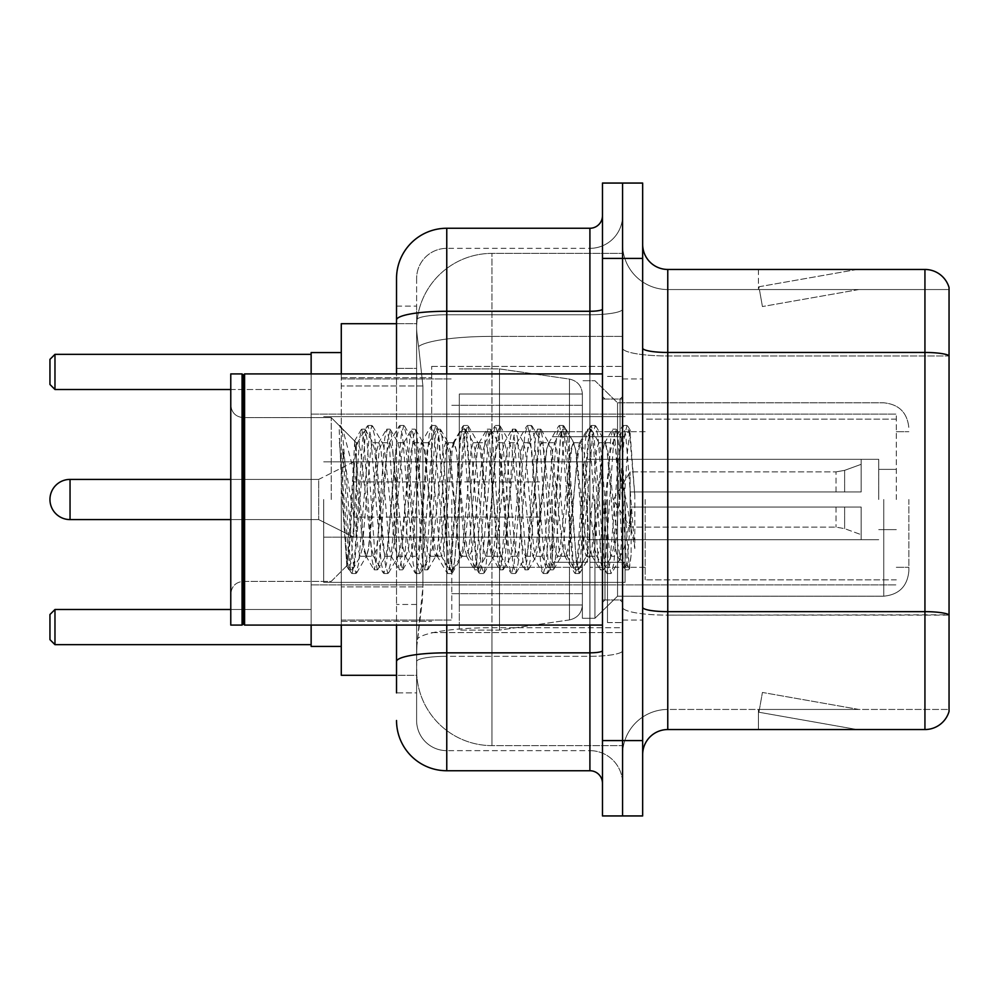 <?xml version="1.0" encoding="UTF-8"?>
<svg xmlns="http://www.w3.org/2000/svg" width="999" height="999" viewBox="0 0 999 999"><rect width="100%" height="100%" fill="white"/><g stroke="black" fill="none" stroke-linecap="round" stroke-linejoin="round"><path stroke-width="0.75" stroke-dasharray="5 3.75" d="M622.564 499.5L622.564 366.396L622.564 499.5M431.693 499.5L431.693 366.396L431.693 499.5M396.528 368.381L416.62 368.381L416.62 604.457L416.62 306.119L416.62 368.381L396.528 368.381L396.528 604.457L396.528 323.701L416.795 323.701L416.733 324.725A75.35 75.35 0 0 1 491.97 253.384L622.564 253.384L491.97 253.384L491.97 336.388L491.97 253.384A75.35 75.35 0 0 0 416.733 324.725L416.795 323.701L341.283 323.701L341.283 586.875L422.914 586.875L422.427 599.962L416.933 645.167L422.914 586.875L422.914 385.964L422.914 586.875L341.283 586.875L341.283 675.299L416.795 675.299L416.62 670.279A75.35 75.35 0 0 0 491.97 745.616L622.564 745.616L622.564 627.722L622.564 745.616L491.97 745.616L491.97 627.722L491.97 745.616A75.35 75.35 0 0 1 416.62 670.279L416.62 654.957L416.795 675.299L396.528 675.299M416.933 645.167L416.62 654.957L416.933 645.167M341.283 499.5L341.283 646.415L341.283 499.5M622.564 253.384L622.564 336.388L622.564 253.384M622.564 627.722L622.564 336.388L622.564 627.722L491.97 627.722A75.35 13.087 180 0 0 417.532 638.786A75.35 13.087 180 0 1 491.97 627.722L622.564 627.722M416.733 324.725C416.283 327.61 416.908 334.865 418.593 346.503L422.914 385.964L418.593 346.503C416.908 334.852 416.283 327.597 416.733 324.725A75.35 75.35 0 0 1 491.97 253.384M341.283 625.074L341.283 373.926M396.528 306.119L416.62 306.119L396.528 306.119L396.528 692.881L416.62 692.881L416.62 604.457L416.62 692.881L396.528 692.881L396.528 373.926M396.528 720.504A50.225 50.225 0 0 0 446.765 770.741L446.765 750.649A30.132 30.132 0 0 1 416.62 720.504L416.62 320.005L416.62 720.504A30.132 30.132 0 0 0 446.765 750.649L589.909 750.649L589.909 670.279L589.909 770.741A12.562 12.562 0 0 1 602.472 783.291L602.472 215.709L602.472 783.291M622.564 670.279L622.564 309.091L622.564 670.279M602.472 499.5L602.472 625.074L602.472 499.5M602.472 258.404L602.472 183.054L622.564 183.054L622.564 258.404L622.564 183.054L642.657 183.054L642.657 258.404L622.564 258.404L622.564 740.596L622.564 258.404L602.472 258.404L602.472 740.596L622.564 740.596L622.564 815.946L622.564 740.596L642.657 740.596L642.657 258.404M642.657 740.596L642.657 815.946L602.472 815.946L602.472 740.596M622.564 215.709L622.564 309.091L622.564 215.709A32.655 32.655 0 0 1 589.909 248.351A32.655 32.655 0 0 0 622.564 215.709A32.655 32.655 0 0 1 589.909 248.351L589.909 750.649L446.765 750.649L446.765 656.318L589.909 656.318A32.655 5.669 0 0 0 622.564 650.649A32.655 5.669 0 0 1 589.909 656.318L589.909 248.351L446.765 248.351L589.909 248.351M396.528 661.563A50.225 8.716 180 0 1 446.765 652.834L446.765 228.259A50.225 50.225 0 0 0 396.528 278.496A50.225 50.225 0 0 1 446.765 228.259L589.909 228.259A12.562 12.562 0 0 0 602.472 215.709A12.562 12.562 0 0 1 589.909 228.259L589.909 670.279L589.909 656.318L446.765 656.318L446.765 248.351L446.765 314.76L589.909 314.76A32.655 5.669 0 0 0 622.564 309.091A32.655 5.669 0 0 1 589.909 314.76L446.765 314.76L446.765 670.279L446.765 652.834L589.909 652.834A12.562 2.185 0 0 0 602.472 650.649M446.765 770.741L589.909 770.741M416.62 278.496L416.62 320.005L416.62 278.496A30.132 30.132 0 0 1 446.765 248.351A30.132 30.132 0 0 0 416.62 278.496A30.132 30.132 0 0 1 446.765 248.351M622.564 783.291A32.655 32.655 0 0 0 589.909 750.649A32.655 32.655 0 0 1 622.564 783.291A32.655 32.655 0 0 0 589.909 750.649M642.657 499.5L642.657 378.946L642.657 499.5M607.492 499.5L607.492 622.564L607.492 499.5M622.564 629.095L622.564 348.102L622.564 629.095M642.657 607.28L642.657 348.102L642.657 607.28A25.112 4.358 0 0 0 667.769 611.65L924.937 611.65A25.112 4.358 180 0 1 949.05 614.785L667.769 615.134L667.769 709.452A45.205 45.205 0 0 0 622.564 754.67A45.205 45.205 0 0 1 667.769 709.452L949.05 709.452L949.05 287.537A25.112 25.112 0 0 0 924.937 269.455L924.937 729.545A25.112 25.112 0 0 0 949.05 711.463L949.05 629.095L949.05 709.452L667.769 709.452L667.769 269.455A25.112 25.112 0 0 1 642.657 244.33L642.657 348.102L642.657 244.33M622.564 244.33L622.564 348.102L622.564 244.33A45.205 45.205 0 0 0 667.769 289.548A45.205 45.205 0 0 1 622.564 244.33A45.205 45.205 0 0 0 667.769 289.548L667.769 615.134A45.205 7.855 0 0 1 622.564 607.28A45.205 7.855 0 0 0 667.769 615.134L667.769 289.548L949.05 289.548L667.769 289.548M855.394 729.245A20.092 20.092 0 0 0 858.89 729.545L758.428 729.545L858.89 729.545A20.092 20.092 0 0 1 855.394 729.245A20.092 20.092 0 0 0 858.89 729.545A20.092 20.092 0 0 1 855.394 729.245A20.092 20.092 0 0 0 858.89 729.545A20.092 20.092 0 0 1 855.394 729.245L758.94 712.237L855.394 729.245M758.428 709.452L758.428 729.545L758.428 709.452L759.427 709.452L758.94 712.237L759.427 709.452L758.428 709.452L758.428 729.545L758.428 709.452L759.427 709.452L758.94 712.237L759.427 709.452L758.428 709.452L758.428 729.545L758.428 709.452L759.427 709.452L758.94 712.237L759.427 709.452L758.428 709.452M924.937 729.545L667.769 729.545L667.769 615.134L949.05 615.134L949.05 355.956L667.769 355.956A45.205 7.855 0 0 1 622.564 348.102A45.205 7.855 0 0 0 667.769 355.956L949.05 355.956M949.05 287.537A25.112 25.112 0 0 0 924.937 269.455L667.769 269.455M858.89 269.455L758.428 269.455L858.89 269.455A20.092 20.092 0 0 0 855.394 269.755A20.092 20.092 0 0 1 858.89 269.455A20.092 20.092 0 0 0 855.394 269.755A20.092 20.092 0 0 1 858.89 269.455A20.092 20.092 0 0 0 855.394 269.755A20.092 20.092 0 0 1 858.89 269.455M642.657 754.67A25.112 25.112 0 0 1 667.769 729.545M949.05 355.607L949.05 289.548L949.05 355.607A25.112 4.358 180 0 0 924.937 352.46L667.769 352.46A25.112 4.358 0 0 1 642.657 348.102M858.89 709.452L759.427 709.452L858.89 709.452L759.427 709.452L858.89 709.452L759.427 709.452L858.89 709.452L762.424 692.444L759.427 709.452L762.424 692.444L759.427 709.452L762.424 692.444L759.427 709.452L762.424 692.444L858.89 709.452M759.427 289.548L758.428 289.548L759.427 289.548L758.428 289.548L759.427 289.548L758.428 289.548L759.427 289.548L758.94 286.763L855.394 269.755L758.94 286.763L759.427 289.548L758.94 286.763L855.394 269.755L758.94 286.763L759.427 289.548L758.94 286.763L855.394 269.755L758.94 286.763L759.427 289.548L858.89 289.548L759.427 289.548L858.89 289.548L759.427 289.548L858.89 289.548L759.427 289.548L762.424 306.556L759.427 289.548M758.428 269.455L758.428 289.548L758.428 269.455M858.89 289.548L762.424 306.556L858.89 289.548M243.331 623.813L242.07 625.074L242.07 373.926L242.07 625.074L242.07 373.926L243.331 375.187L243.331 623.813L243.331 499.5L243.331 623.813L244.593 625.074L244.593 373.926L244.593 499.5L244.593 373.926L602.472 373.926M242.07 625.074L230.769 625.074L230.769 373.926L230.769 593.943L230.769 373.926L242.07 373.926M331.231 499.5L331.231 417.607L331.231 499.5M617.544 499.5L617.544 402.809L617.544 596.191L617.544 499.5L617.544 542.395L620.317 558.341L627.472 451.623L629.919 430.344L634.802 495.242L634.802 548.563L626.011 499.5L617.544 463.024L617.544 499.5L617.544 402.809L617.544 596.191L617.544 499.5L613.349 548.663L611.263 556.268L617.544 556.268L617.544 499.5L619.592 457.342L621.515 438.748L627.547 547.277L629.482 568.219L631.131 555.082L631.131 509.44C626.997 542.757 622.464 558.366 617.544 556.268C615.446 552.909 613.349 533.99 611.263 499.5L607.08 450.337L604.982 442.732L604.457 443.181L602.884 450.337L594.517 548.663L592.419 556.268L591.895 555.819L590.334 548.663L581.955 450.337L579.87 442.732L579.345 443.181L577.772 450.337L569.405 548.663L567.307 556.268L566.783 555.819L565.222 548.663L556.843 450.337L554.757 442.732L552.659 450.337L544.293 548.663L542.195 556.268L540.097 548.663L531.73 450.337L529.632 442.732L527.547 450.337L519.168 548.663L517.082 556.268L514.985 548.663L506.618 450.337L504.52 442.732L502.435 450.337L494.055 548.663L491.97 556.268L489.872 548.663L481.506 450.337L479.408 442.732L477.31 450.337L468.943 548.663L466.845 556.268L464.76 548.663L456.381 450.337L454.295 442.732L452.197 450.337L443.831 548.663L441.733 556.268L439.647 548.663L431.268 450.337L429.183 442.732L427.085 450.337L418.718 548.663L416.62 556.268L414.535 548.663L406.156 450.337L404.071 442.732L401.973 450.337L393.606 548.663L391.508 556.268L389.41 548.663L381.044 450.337L378.946 442.732L376.86 450.337L368.481 548.663L366.396 556.268L364.298 548.663L354.757 441.133L348.726 545.604L346.79 565.821L342.819 499.5L342.757 449.038L356.343 532.667L356.343 453.821M611.263 556.268L609.165 548.663L600.799 450.337L598.701 442.732L596.615 450.337L588.236 548.663L586.151 556.268L584.053 548.663L575.686 450.337L573.588 442.732L571.49 450.337L563.124 548.663L561.026 556.268L558.941 548.663L550.561 450.337L548.476 442.732L546.378 450.337L538.011 548.663L535.914 556.268L533.828 548.663L525.449 450.337L523.364 442.732L521.266 450.337L512.899 548.663L510.801 556.268L508.703 548.663L500.337 450.337L498.239 442.732L496.153 450.337L487.774 548.663L485.689 556.268L483.591 548.663L475.224 450.337L473.126 442.732L471.041 450.337L462.662 548.663L460.576 556.268L458.479 548.663L450.112 450.337L448.014 442.732L445.916 450.337L437.55 548.663L435.989 555.819L435.464 556.268L433.366 548.663L425 450.337L422.902 442.732L420.804 450.337L412.437 548.663L410.864 555.819L410.339 556.268L408.254 548.663L399.875 450.337L397.789 442.732L395.691 450.337L387.325 548.663L385.751 555.819L385.227 556.268L383.141 548.663L374.762 450.337L372.677 442.732L370.579 450.337L362.212 548.663L360.115 556.268L358.017 548.663L356.343 532.667M617.544 556.268L624.962 569.505L623.289 560.439L614.922 438.561L612.824 429.133L610.739 438.561L602.36 560.439L600.274 569.867L598.176 560.439L589.81 438.561L587.712 429.133L585.626 438.561L577.247 560.439L575.162 569.867L573.064 560.439L564.697 438.561L562.599 429.133L560.501 438.561L552.135 560.439L550.037 569.867L547.952 560.439L539.572 438.561L537.487 429.133L535.389 438.561L527.022 560.439L524.925 569.867L522.839 560.439L514.46 438.561L512.375 429.133L510.277 438.561L501.91 560.439L499.812 569.867L497.727 560.439L489.348 438.561L487.262 429.133L485.164 438.561L476.798 560.439L474.7 569.867L472.602 560.439L464.235 438.561L462.137 429.133L460.052 438.561L451.673 560.439L449.587 569.867L447.49 560.439L439.123 438.561L437.025 429.133L434.94 438.561L426.561 560.439L424.475 569.867L422.377 560.439L414.011 438.561L411.913 429.133L409.815 438.561L401.448 560.439L399.35 569.867L397.265 560.439L388.886 438.561L386.8 429.133L384.702 438.561L376.336 560.439L374.238 569.867L372.152 560.439L363.773 438.561L361.688 429.133L359.59 438.561L351.223 560.439L349.126 569.867L347.04 560.439L342.757 497.677M631.131 509.44L627.484 560.439L624.962 569.505M631.131 555.082L628.958 569.505L626.435 560.439L618.056 438.561L615.971 429.133L613.873 438.561L605.506 560.439L603.408 569.867L601.323 560.439L592.944 438.561L590.859 429.133L588.761 438.561L580.394 560.439L578.296 569.867L576.198 560.439L567.832 438.561L565.734 429.133L563.648 438.561L555.269 560.439L553.184 569.867L551.086 560.439L542.719 438.561L540.621 429.133L538.536 438.561L530.157 560.439L528.071 569.867L525.973 560.439L517.607 438.561L515.509 429.133L513.424 438.561L505.044 560.439L502.959 569.867L500.861 560.439L492.495 438.561L490.397 429.133L488.299 438.561L479.932 560.439L477.834 569.867L475.749 560.439L467.37 438.561L465.709 429.495L463.186 438.561L454.82 560.439L452.722 569.867L450.636 560.439L442.257 438.561L440.596 429.495L438.074 438.561L429.707 560.439L427.609 569.867L425.512 560.439L417.145 438.561L415.484 429.495L412.962 438.561L404.583 560.439L402.497 569.867L400.399 560.439L392.033 438.561L390.359 429.495L387.849 438.561L379.47 560.439L377.385 569.867L375.287 560.439L366.92 438.561L365.247 429.495L362.724 438.561L354.358 560.439L352.697 569.505L350.174 560.439L342.757 449.038M908.865 499.5L908.865 571.078L908.865 499.5M896.315 499.5L896.315 414.11L896.315 499.5M341.283 646.415L311.139 646.415L311.139 352.585L311.139 625.074M451.785 499.5L451.785 620.054L451.785 499.5M582.38 499.5L582.38 618.294L582.38 499.5M594.929 499.5L594.929 618.294L594.929 499.5M230.769 609.502L311.139 609.502L311.139 644.667L311.139 609.502L311.139 644.667L311.139 609.502L54.97 609.502L311.139 609.502L54.97 609.502L54.97 644.667L311.139 644.667L54.97 644.667L54.97 609.502L49.95 614.522L49.95 639.635L49.95 614.522L54.97 609.502L49.95 614.522L49.95 639.635L54.97 644.667L49.95 639.635L54.97 644.667L311.139 644.667M311.139 354.333L311.139 389.498L311.139 354.333L311.139 389.498L311.139 354.333L54.97 354.333L311.139 354.333L54.97 354.333L54.97 389.498L311.139 389.498L54.97 389.498L54.97 354.333L49.95 359.365L49.95 384.478L49.95 359.365L54.97 354.333L49.95 359.365L49.95 384.478L54.97 389.498L49.95 384.478L54.97 389.498L230.769 389.498M645.167 499.5L645.167 579.87L645.167 499.5M878.733 499.5L878.733 459.315L878.733 499.5M589.909 499.5L589.909 567.307L589.909 499.5M323.701 499.5L323.701 582.38L323.701 499.5M625.074 499.5L625.074 582.38L625.074 499.5M582.38 567.307L582.38 394.018L582.38 431.693L459.315 431.693L459.315 630.094L459.315 567.307L582.38 567.307L582.38 604.982L582.38 394.018L582.38 431.693L459.315 431.693L459.315 604.982L459.315 567.307L582.38 567.307L582.38 605.007L582.38 393.993L582.38 431.693L459.315 431.693L459.315 630.094L459.315 567.307L582.38 567.307L582.38 605.007C581.73 613.111 577.422 618.081 569.48 619.917L569.48 567.307L582.38 567.307M499.5 499.5L499.5 368.906L499.5 431.693L459.315 431.693L459.315 394.018L459.315 604.982L459.315 567.307L499.5 567.307L499.5 630.094L499.5 368.906L499.5 431.693L569.48 431.693L569.48 379.083L569.48 619.917L569.48 567.307L499.5 567.307L499.5 630.094L499.5 499.5M230.769 479.408L318.681 479.408L353.833 461.825L353.833 537.175L353.833 461.825L353.833 537.175L353.833 461.825L318.681 479.408L318.681 519.592L318.681 479.408L318.681 519.592L318.681 479.408L70.042 479.408L70.042 519.592A20.092 20.092 0 0 1 49.95 499.5M552.235 499.5L552.235 562.287L552.235 499.5M539.685 499.5L539.685 537.175L539.685 499.5M630.094 499.5L630.094 471.878L630.094 507.03L630.094 491.97L630.094 507.03L861.15 507.03L861.15 539.685L861.15 507.03L630.094 507.03L861.15 507.03L861.15 534.665L861.15 507.03L630.094 507.03L630.094 527.122L630.094 491.97L861.15 491.97L861.15 459.315L861.15 491.97L630.094 491.97L861.15 491.97L861.15 464.335L861.15 491.97L630.094 491.97L630.094 471.878L630.094 507.03L630.094 491.97L630.094 507.03L861.15 507.03L861.15 539.685L861.15 507.03L630.094 507.03L861.15 507.03L861.15 534.665L861.15 507.03L630.094 507.03L630.094 527.122L630.094 499.5M587.4 499.5L587.4 562.287L587.4 499.5M617.544 463.024L615.796 450.337L613.149 442.732L610.489 450.337L599.85 548.663L597.19 556.268L594.542 548.663L583.903 450.337L581.243 442.732L580.407 443.444L578.596 450.337L567.956 548.663L565.297 556.268L562.637 548.663L552.01 450.337L549.35 442.732L548.513 443.444L546.69 450.337L536.063 548.663L533.404 556.268L530.744 548.663L520.117 450.337L517.457 442.732L514.797 450.337L504.17 548.663L501.51 556.268L498.851 548.663L488.224 450.337L485.564 442.732L482.904 450.337L472.277 548.663L469.617 556.268L466.958 548.663L456.318 450.337L453.671 442.732L451.011 450.337L440.372 548.663L437.724 556.268L435.064 548.663L424.425 450.337L421.765 442.732L419.118 450.337L408.479 548.663L405.819 556.268L403.159 548.663L392.532 450.337L389.872 442.732L387.212 450.337L376.586 548.663L373.926 556.268L371.266 548.663L360.639 450.337L357.979 442.732L356.343 445.467L356.343 442.732L356.343 481.131L342.969 429.945L341.346 427.722L339.086 426.673L342.22 499.5L346.815 565.184L351.348 572.976L349.338 563.623L339.086 438.524M617.544 542.395L607.829 450.337L605.169 442.732L602.509 450.337L591.883 548.663L589.223 556.268L586.563 548.663L575.936 450.337L573.276 442.732L570.616 450.337L559.989 548.663L557.33 556.268L554.67 548.663L544.03 450.337L541.383 442.732L538.723 450.337L528.084 548.663L525.437 556.268L522.777 548.663L512.137 450.337L509.478 442.732L506.83 450.337L496.191 548.663L493.531 556.268L490.871 548.663L480.244 450.337L477.584 442.732L474.925 450.337L464.298 548.663L461.638 556.268L458.978 548.663L448.351 450.337L445.691 442.732L443.032 450.337L432.405 548.663L429.745 556.268L427.085 548.663L416.458 450.337L414.635 443.444L413.798 442.732L411.138 450.337L400.512 548.663L397.852 556.268L395.192 548.663L384.565 450.337L382.742 443.444L381.905 442.732L379.245 450.337L368.606 548.663L366.795 555.556L365.959 556.268L363.299 548.663L356.343 481.131M354.757 441.133L331.231 417.607L243.331 417.607C235.776 416.933 231.593 412.749 230.769 405.057C231.593 412.749 235.776 416.933 243.331 417.607L331.231 417.607L339.086 425.462L339.086 426.673L340.035 425.462L340.684 426.024L342.969 429.945M356.343 445.467C354.982 454.12 353.634 472.127 352.322 499.5L349.712 545.054L346.815 565.184M634.802 548.563L625.774 435.377L623.114 425.462L620.454 435.377L609.815 563.623L607.167 573.538L606.518 572.976L604.507 563.623L593.868 435.377L591.221 425.462L588.561 435.377L577.922 563.623L575.262 573.538L574.612 572.976L572.614 563.623L561.975 435.377L559.315 425.462L556.668 435.377L546.028 563.623L543.369 573.538L542.719 572.976L540.709 563.623L530.082 435.377L527.422 425.462L524.762 435.377L514.135 563.623L511.476 573.538L510.826 572.976L508.816 563.623L498.189 435.377L495.529 425.462L492.869 435.377L482.242 563.623L479.582 573.538L476.923 563.623L466.296 435.377L463.636 425.462L460.976 435.377L450.349 563.623L447.689 573.538L445.03 563.623L434.39 435.377L431.743 425.462L429.083 435.377L418.444 563.623L415.796 573.538L413.136 563.623L402.497 435.377L399.837 425.462L397.19 435.377L386.551 563.623L383.891 573.538L381.231 563.623L370.604 435.377L367.944 425.462L365.284 435.377L354.657 563.623L351.998 573.538L351.348 572.976M634.802 495.242L629.757 435.377L627.097 425.462L624.437 435.377L613.811 563.623L611.151 573.538L608.491 563.623L597.864 435.377L595.204 425.462L592.544 435.377L581.918 563.623L579.258 573.538L576.598 563.623L565.958 435.377L563.311 425.462L560.651 435.377L550.012 563.623L547.365 573.538L544.705 563.623L534.065 435.377L531.406 425.462L528.758 435.377L518.119 563.623L515.459 573.538L512.812 563.623L502.172 435.377L499.512 425.462L496.853 435.377L486.226 563.623L483.566 573.538L480.906 563.623L470.279 435.377L467.619 425.462L464.96 435.377L454.333 563.623L451.673 573.538L449.013 563.623L438.386 435.377L435.726 425.462L433.067 435.377L422.44 563.623L419.78 573.538L417.12 563.623L406.493 435.377L403.833 425.462L401.173 435.377L390.534 563.623L387.887 573.538L385.227 563.623L374.588 435.377L371.928 425.462L369.28 435.377L358.641 563.623L355.981 573.538L353.334 563.623L342.694 435.377L340.684 426.024M311.139 373.926L311.139 499.5L311.139 352.585L341.283 352.585M311.139 499.5L311.139 584.89L311.139 499.5M54.97 644.667L54.97 609.502M54.97 389.498L54.97 354.333M582.38 431.693L569.48 431.693L569.48 379.083L569.48 619.917L499.5 630.094L459.315 630.094L499.5 630.094L569.48 619.917C577.422 618.081 581.73 613.111 582.38 605.007L582.38 393.993C581.73 385.889 577.422 380.919 569.48 379.083L499.5 368.906L459.315 368.906L499.5 368.906L569.48 379.083C577.422 380.919 581.73 385.889 582.38 393.993L582.38 431.693M630.094 491.97L861.15 491.97L861.15 459.315L861.15 491.97L630.094 491.97L861.15 491.97L861.15 464.335L861.15 491.97L630.094 491.97M353.833 499.5L353.833 481.918L353.833 499.5M491.97 336.388L622.564 336.388L491.97 336.388L491.97 627.722L491.97 336.388A75.35 13.087 180 0 0 418.593 346.503A75.35 13.087 180 0 1 491.97 336.388M416.62 670.279A75.35 75.35 0 0 0 491.97 745.616M422.914 385.964L341.283 385.964L422.914 385.964M396.528 320.005A50.225 8.716 180 0 1 446.765 311.276L589.909 311.276A12.562 2.185 -0 0 0 602.472 309.091M446.765 373.926L446.765 625.074M589.909 625.074L589.909 373.926M446.765 314.76A30.132 5.232 180 0 0 416.62 320.005A30.132 5.232 180 0 1 446.765 314.76M446.765 656.318A30.132 5.232 180 0 0 416.62 661.563A30.132 5.232 180 0 1 446.765 656.318M446.765 750.649A30.132 30.132 0 0 1 416.62 720.504M416.62 604.457L396.528 604.457L416.62 604.457M622.564 754.67A45.205 45.205 0 0 1 667.769 709.452M620.054 499.5L620.054 399.038L620.054 499.5M604.982 499.5L604.982 599.962L604.982 499.5M883.753 499.5L883.753 596.191L883.753 499.5M844.63 507.03L844.63 528.646L844.63 507.03M836.038 507.03L836.038 527.122L836.038 507.03M844.63 491.97L844.63 470.354L844.63 491.97M836.038 491.97L836.038 471.878L836.038 491.97M431.693 366.396L622.564 366.396L431.693 366.396M341.283 377.697L431.693 377.697L341.283 377.697M341.283 621.303L431.693 621.303L341.283 621.303M431.693 632.604L622.564 632.604L431.693 632.604M602.472 399.038L622.564 399.038L602.472 399.038M602.472 599.962L622.564 599.962L602.472 599.962M622.564 378.946L642.657 378.946L622.564 378.946M607.492 622.564L622.564 622.564L607.492 622.564M607.492 376.436L622.564 376.436L607.492 376.436M622.564 620.054L642.657 620.054L622.564 620.054M620.054 399.038L622.564 396.528L620.054 399.038L604.982 399.038L602.472 396.528L604.982 399.038L620.054 399.038M604.982 599.962L620.054 599.962L622.564 602.472L620.054 599.962L604.982 599.962L602.472 602.472L604.982 599.962M244.593 625.074L602.472 625.074M347.277 565.347L331.231 581.393L243.331 581.393C235.776 582.067 231.593 586.251 230.769 593.943C231.593 586.251 235.776 582.067 243.331 581.393L331.231 581.393L346.79 565.821M372.677 442.732L378.946 442.732M397.789 442.732L404.071 442.732M422.902 442.732L429.183 442.732M448.014 442.732L454.295 442.732M473.126 442.732L479.408 442.732M498.239 442.732L504.52 442.732M523.364 442.732L529.632 442.732M548.476 442.732L554.757 442.732M573.588 442.732L579.87 442.732M598.701 442.732L604.982 442.732M360.115 556.268L366.396 556.268M385.227 556.268L391.508 556.268M410.339 556.268L416.62 556.268M435.464 556.268L441.733 556.268M460.576 556.268L466.845 556.268M485.689 556.268L491.97 556.268M510.801 556.268L517.082 556.268M535.914 556.268L542.195 556.268M561.026 556.268L567.307 556.268M586.151 556.268L592.419 556.268M621.515 438.748L629.919 430.344M629.482 568.219L619.805 558.541M243.331 375.187L244.593 373.926M625.386 569.867L628.521 569.867M612.824 429.133L615.971 429.133M600.274 569.867L603.408 569.867M587.712 429.133L590.859 429.133M575.162 569.867L578.296 569.867M562.599 429.133L565.734 429.133M550.037 569.867L553.184 569.867M537.487 429.133L540.621 429.133M524.925 569.867L528.071 569.867M512.375 429.133L515.509 429.133M499.812 569.867L502.959 569.867M487.262 429.133L490.397 429.133M474.7 569.867L477.834 569.867M462.137 429.133L465.284 429.133M449.587 569.867L452.722 569.867M437.025 429.133L440.172 429.133M424.475 569.867L427.609 569.867M411.913 429.133L415.047 429.133M399.35 569.867L402.497 569.867M386.8 429.133L389.935 429.133M374.238 569.867L377.385 569.867M361.688 429.133L364.822 429.133M349.126 569.867L352.26 569.867M621.828 438.861L616.395 429.495M629.757 568.119L628.958 569.505M603.833 569.505L611.788 555.819M591.283 429.495L599.225 443.181M578.721 569.505L586.675 555.819M566.171 429.495L574.113 443.181M553.608 569.505L561.563 555.819M541.046 429.495L549 443.181M528.496 569.505L536.438 555.819M515.934 429.495L523.888 443.181M503.384 569.505L511.326 555.819M490.821 429.495L498.776 443.181M478.271 569.505L486.213 555.819M465.709 429.495L473.651 443.181M453.146 569.505L461.101 555.819M440.596 429.495L448.539 443.181M428.034 569.505L435.989 555.819M415.484 429.495L423.426 443.181M402.922 569.505L410.864 555.819M390.359 429.495L398.314 443.181M377.809 569.505L385.751 555.819M365.247 429.495L373.201 443.181M352.697 569.505L360.639 555.819M604.457 443.181L612.399 429.495M591.895 555.819L599.85 569.505M579.345 443.181L587.287 429.495M566.783 555.819L574.725 569.505M554.22 443.181L562.175 429.495M541.67 555.819L549.612 569.505M529.108 443.181L537.062 429.495M516.558 555.819L524.5 569.505M503.996 443.181L511.95 429.495M491.446 555.819L499.388 569.505M478.883 443.181L486.825 429.495M466.321 555.819L474.275 569.505M453.771 443.181L461.713 429.495M441.208 555.819L449.163 569.505M428.658 443.181L436.6 429.495M416.096 555.819L424.038 569.505M403.534 443.181L411.488 429.495M390.984 555.819L398.926 569.505M378.421 443.181L386.376 429.495M365.871 555.819L373.813 569.505M354.42 441.258L361.263 429.495M346.503 565.721L348.701 569.505M883.753 596.191C899 594.705 907.379 586.338 908.865 571.078C907.379 586.338 899 594.705 883.753 596.191L617.544 596.191L594.929 618.294L582.38 618.294L594.929 618.294L617.544 596.191L883.753 596.191M896.315 431.693L908.865 431.693L896.315 431.693M341.283 620.054L451.785 620.054L341.283 620.054M451.785 593.681L582.38 593.681L451.785 593.681M311.139 414.11L896.315 414.11L311.139 414.11M311.139 584.89L896.315 584.89L311.139 584.89M617.544 402.809L883.753 402.809C899 404.295 907.379 412.662 908.865 427.922C907.379 412.662 899 404.295 883.753 402.809L617.544 402.809L594.929 380.706L582.38 380.706L594.929 380.706L617.544 402.809M451.785 405.319L582.38 405.319L451.785 405.319M341.283 378.946L451.785 378.946L341.283 378.946M896.315 567.307L908.865 567.307L896.315 567.307M896.315 579.87L645.167 579.87L896.315 579.87M878.733 469.368L896.315 469.368L878.733 469.368M645.167 567.307L589.909 567.307L645.167 567.307M878.733 459.315L589.909 459.315L878.733 459.315M896.315 419.13L645.167 419.13L896.315 419.13M878.733 529.632L896.315 529.632L878.733 529.632M645.167 431.693L589.909 431.693L645.167 431.693M878.733 539.685L589.909 539.685L878.733 539.685M323.701 582.38L625.074 582.38L323.701 582.38M323.701 461.825L589.909 461.825L323.701 461.825M589.909 436.713L625.074 436.713L589.909 436.713M323.701 416.62L625.074 416.62L323.701 416.62M323.701 537.175L589.909 537.175L323.701 537.175M589.909 562.287L625.074 562.287L589.909 562.287M582.38 394.018L459.315 394.018L582.38 394.018M582.38 604.982L459.315 604.982L582.38 604.982M552.235 537.175L539.685 537.175L552.235 537.175M539.685 517.082L353.833 517.082L539.685 517.082M230.769 519.592L318.681 519.592L353.833 537.175L318.681 519.592L70.042 519.592M613.498 499.5L630.094 471.878L836.038 471.878L630.094 471.878L613.498 499.5L630.094 527.122L836.038 527.122L844.63 528.646L861.15 534.665L844.63 528.646L836.038 527.122L630.094 527.122L613.498 499.5M861.15 539.685L587.4 539.685L861.15 539.685M587.4 562.287L552.235 562.287L587.4 562.287M587.4 436.713L552.235 436.713L587.4 436.713M861.15 459.315L587.4 459.315L861.15 459.315M844.63 470.354L861.15 464.335L844.63 470.354L836.038 471.878L844.63 470.354M539.685 481.918L353.833 481.918L539.685 481.918M552.235 461.825L539.685 461.825L552.235 461.825M381.905 442.732L389.872 442.732M413.798 442.732L421.765 442.732M445.691 442.732L453.671 442.732M477.584 442.732L485.564 442.732M509.478 442.732L517.457 442.732M541.383 442.732L549.35 442.732M573.276 442.732L581.243 442.732M605.169 442.732L613.149 442.732M365.959 556.268L373.926 556.268M397.852 556.268L405.819 556.268M429.745 556.268L437.724 556.268M461.638 556.268L469.617 556.268M493.531 556.268L501.51 556.268M525.437 556.268L533.404 556.268M557.33 556.268L565.297 556.268M589.223 556.268L597.19 556.268M357.979 442.732L356.343 442.732L341.346 427.722M623.114 425.462L627.097 425.462M607.167 573.538L611.151 573.538M591.221 425.462L595.204 425.462M575.262 573.538L579.258 573.538M559.315 425.462L563.311 425.462M543.369 573.538L547.365 573.538M527.422 425.462L531.406 425.462M511.476 573.538L515.459 573.538M495.529 425.462L499.512 425.462M479.582 573.538L483.566 573.538M463.636 425.462L467.619 425.462M447.689 573.538L451.673 573.538M431.743 425.462L435.726 425.462M415.796 573.538L419.78 573.538M399.837 425.462L403.833 425.462M383.891 573.538L387.887 573.538M367.944 425.462L371.928 425.462M351.998 573.538L355.981 573.538M339.086 425.462L340.035 425.462M620.329 558.354L611.8 572.976M630.357 430.507L627.747 426.024M595.854 426.024L606.006 443.444M579.907 572.976L590.059 555.556M563.96 426.024L574.113 443.444M548.014 572.976L558.166 555.556M532.067 426.024L542.22 443.444M516.108 572.976L526.273 555.556M500.162 426.024L510.327 443.444M484.215 572.976L494.38 555.556M468.269 426.024L478.434 443.444M452.322 572.976L462.475 555.556M436.376 426.024L446.528 443.444M420.429 572.976L430.581 555.556M404.483 426.024L414.635 443.444M388.536 572.976L398.688 555.556M372.59 426.024L382.742 443.444M356.643 572.976L366.795 555.556M612.3 443.444L622.464 426.024M596.353 555.556L606.518 572.976M580.407 443.444L590.559 426.024M564.46 555.556L574.612 572.976M548.513 443.444L558.666 426.024M532.567 555.556L542.719 572.976M516.62 443.444L526.773 426.024M500.674 555.556L510.826 572.976M484.715 443.444L494.88 426.024M468.768 555.556L478.933 572.976M452.822 443.444L462.987 426.024M436.875 555.556L447.04 572.976M420.929 443.444L431.081 426.024M404.982 555.556L415.134 572.976M389.036 443.444L399.188 426.024M373.089 555.556L383.241 572.976M357.142 443.444L367.295 426.024"/><path stroke-width="1.5" d="M396.528 368.381L396.528 306.119L396.528 323.701L341.283 323.701L341.283 373.926M396.528 675.299L341.283 675.299L341.283 625.074M396.528 692.881L396.528 625.074L396.528 692.881M602.472 740.596L602.472 815.946L622.564 815.946L622.564 740.596L622.564 815.946L642.657 815.946L642.657 740.596L622.564 740.596L622.564 258.404L622.564 740.596L602.472 740.596L602.472 258.404L622.564 258.404L622.564 183.054L622.564 258.404L642.657 258.404L642.657 740.596M642.657 258.404L642.657 183.054L602.472 183.054L602.472 258.404M446.765 625.074L446.765 770.741L589.909 770.741L589.909 625.074M396.528 373.926L396.528 278.496A50.225 50.225 0 0 1 446.765 228.259L589.909 228.259A12.562 12.562 0 0 0 602.472 215.709M396.528 278.496L396.528 306.119M602.472 783.291A12.562 12.562 0 0 0 589.909 770.741M446.765 770.741A50.225 50.225 0 0 1 396.528 720.504M642.657 754.67A25.112 25.112 0 0 1 667.769 729.545L924.937 729.545L924.937 269.455L667.769 269.455A25.112 25.112 0 0 1 642.657 244.33A25.112 25.112 0 0 0 667.769 269.455L667.769 729.545M949.05 287.537A25.112 25.112 0 0 0 924.937 269.455A25.112 25.112 0 0 1 949.05 287.537L949.05 711.463A25.112 25.112 0 0 1 924.937 729.545M949.05 355.956L949.05 614.785A25.112 4.358 180 0 0 924.937 611.65L667.769 611.65A25.112 4.358 -0 0 1 642.657 607.28M230.769 479.408L70.042 479.408A20.092 20.092 0 0 0 49.95 499.5A20.092 20.092 0 0 1 70.042 479.408L70.042 519.592A20.092 20.092 0 0 1 49.95 499.5M244.593 625.074L243.331 623.813L243.331 375.187L244.593 373.926L244.593 625.074L602.472 625.074M242.07 625.074L230.769 625.074L230.769 373.926L242.07 373.926L242.07 625.074L243.331 623.813M311.139 625.074L311.139 646.415L341.283 646.415M341.283 352.585L311.139 352.585L311.139 373.926M54.97 644.667L49.95 639.635L49.95 614.522L54.97 609.502L54.97 644.667L311.139 644.667M54.97 609.502L230.769 609.502M54.97 389.498L49.95 384.478L49.95 359.365L54.97 354.333L54.97 389.498L230.769 389.498M54.97 354.333L311.139 354.333M602.472 650.649A12.562 2.185 0 0 1 589.909 652.834L446.765 652.834A50.225 8.716 180 0 0 396.528 661.563M446.765 228.259L446.765 311.276L589.909 311.276L589.909 228.259M396.528 320.005A50.225 8.716 180 0 1 446.765 311.276L446.765 373.926M589.909 373.926L589.909 311.276A12.562 2.185 0 0 0 602.472 309.091M949.05 355.607A25.112 4.358 180 0 0 924.937 352.46L667.769 352.46A25.112 4.358 -0 0 1 642.657 348.102M243.331 375.187L242.07 373.926M244.593 373.926L602.472 373.926M230.769 519.592L70.042 519.592"/></g></svg>
